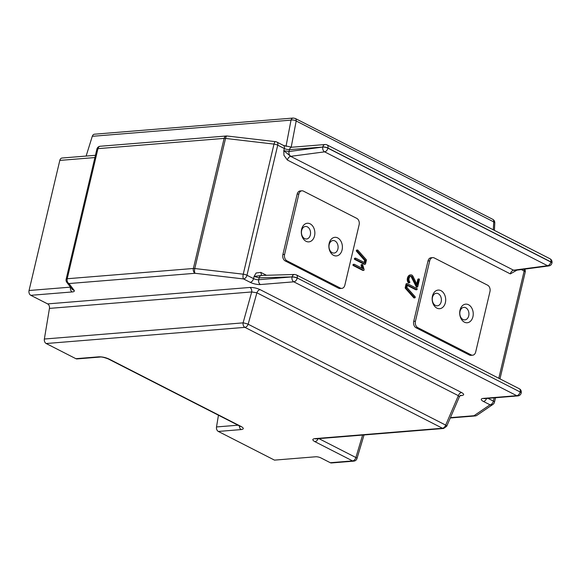 <?xml version="1.0" encoding="UTF-8"?>
<svg xmlns="http://www.w3.org/2000/svg" width="581" height="581" viewBox="0 0 581 581"><rect width="100%" height="100%" fill="white"/><g stroke="black" fill="none" stroke-linecap="round" stroke-linejoin="round"><path stroke-width="0.87" d="M318.083 438.691A3.733 2.346 -62.9 0 1 314.917 441.669L352.594 460.907L330.306 462.723L320.843 457.886A3.733 1.053 13.3 0 0 315.694 456.775L274.493 460.123L218.333 431.443A3.733 2.702 -94.6 0 1 216.51 426.948L218.456 415.212M75.879 358.688L98.77 356.828A3.733 2.702 85.4 0 0 99.896 357.061L77.004 358.92A3.733 2.702 -94.6 0 1 75.879 358.688L46.182 343.524A3.733 2.702 -94.6 0 1 44.359 339.028L49.45 308.395A3.733 2.702 85.4 0 0 47.627 303.899L30.808 295.315A3.733 2.702 -94.6 0 1 29.05 290.507L59.799 160.414A3.733 2.702 -94.6 0 1 62.08 158.017L95.437 155.301M86.126 156.057L92.285 136.31A3.733 2.702 -94.6 0 1 94.478 134.204L293.216 118.045A3.733 2.702 85.4 0 0 291.023 120.144A3.733 1.663 10.8 0 1 296.187 121.001L291.183 147.262M98.77 356.828C102.176 356.741 105.597 357.475 109.025 359.036L241.188 426.534C243.969 428.146 243.984 429.163 241.217 429.577A3.733 2.702 -94.6 0 1 239.336 425.873M99.896 357.061L99.896 357.061C101.268 356.734 104.021 357.337 108.153 358.876L108.153 358.876A3.733 2.346 117.1 0 0 109.025 359.036M46.182 343.524L244.921 327.357A3.733 2.702 -94.6 0 1 243.098 322.862A3.733 0.399 15.6 0 1 248.145 324.22A3.733 2.346 -62.9 0 1 244.921 327.357L442.461 428.248A3.733 2.702 85.4 0 0 443.586 428.48L316.013 438.858A3.733 2.702 85.4 0 1 316.006 438.858L315.752 438.866M47.627 303.899L249.888 287.457A3.733 2.702 -94.6 0 1 251.704 291.952L256.896 292.788A3.733 2.346 117.1 0 1 260.121 289.65L461.575 392.538A3.733 2.346 -62.9 0 0 458.351 395.668L459.397 396.75L460.435 395.327M330.306 462.723A3.733 2.702 85.4 0 0 331.431 462.955L353.72 461.147A3.733 2.702 -94.6 0 1 352.594 460.907A3.733 2.346 117.1 0 0 355.899 457.523A3.733 0.813 16.7 0 1 356.995 458.496A3.733 3.733 0 0 1 353.72 461.147M314.917 441.669C312.135 440.057 312.12 439.04 314.88 438.626A3.733 2.702 85.4 0 0 316.006 438.858M314.88 438.626L442.461 428.248A3.733 2.346 -62.9 0 0 445.685 425.11L248.145 324.22L256.896 292.788L458.351 395.668L445.685 425.11A3.733 0.806 -156.7 0 1 446.716 426.236A3.733 0.806 -156.7 0 0 446.716 426.236L459.397 396.75M241.188 426.534A3.733 2.346 117.1 0 1 240.309 426.374L108.153 358.876M461.575 392.538C464.342 394.136 464.342 395.145 461.561 395.567A3.733 2.702 85.4 0 0 460.704 395.327M295.213 118.437A3.733 2.346 117.1 0 1 295.221 118.437L295.221 118.437A3.733 2.346 117.1 0 1 296.187 121.001L493.727 221.891A3.733 2.346 117.1 0 0 492.761 219.327L295.221 118.437L293.216 118.045M290.87 156.318A3.733 2.658 -97.5 0 1 289.011 151.525L322.775 147.058A3.733 2.658 -97.5 0 0 324.634 151.852L290.667 156.347C289.098 156.732 288.002 157.967 287.377 160.029L283.935 155.265L283.804 150.69L284.312 148.525A3.733 2.346 -62.9 0 0 283.441 145.417L291.742 147.24A3.733 2.702 85.4 0 0 289.461 149.637L322.775 147.058A3.733 1.053 13.3 0 1 327.916 148.17L550.853 262.031A3.733 2.346 117.1 0 1 547.563 265.713A3.733 2.658 82.5 0 0 548.776 265.938L515.02 270.405A3.733 2.658 82.5 0 1 513.8 270.18L514.933 270.412M266.483 275.292L260.811 272.395L256.105 272.997L254.071 276.462L259.155 277.841L292.083 276.89A3.733 1.053 13.3 0 1 297.232 278.001L520.133 391.986A3.733 2.346 117.1 0 1 516.741 395.683L483.399 398.392A3.733 2.702 85.4 0 0 484.525 398.631L484.263 398.631M287.377 160.029L510.314 273.891L516.974 270.143M432.743 257.623L431.037 257.768A4.975 3.602 85.4 0 0 427.994 260.963L413.716 321.366A4.975 3.602 85.4 0 0 416.061 327.771L469.426 355.027A4.975 3.602 85.4 0 0 470.93 355.34L472.636 355.202A4.975 3.602 85.4 0 0 475.679 351.999L489.957 291.597A4.975 3.602 85.4 0 0 487.612 285.191L434.247 257.942A4.975 3.602 85.4 0 0 432.743 257.623A4.975 3.602 85.4 0 0 429.708 260.825L415.43 321.228A4.975 3.602 85.4 0 0 417.775 327.633L471.14 354.889A4.975 3.602 85.4 0 0 472.636 355.202M301.909 190.808L300.203 190.946A4.975 3.602 85.4 0 0 297.16 194.148L282.882 254.543A4.975 3.602 85.4 0 0 285.227 260.949L338.592 288.205A4.975 3.602 85.4 0 0 340.096 288.517L341.81 288.379A4.975 3.602 85.4 0 0 344.845 285.177L359.123 224.782A4.975 3.602 85.4 0 0 356.778 218.376L303.413 191.12A4.975 3.602 85.4 0 0 301.909 190.808A4.975 3.602 85.4 0 0 298.874 194.003L284.596 254.405A4.975 3.602 85.4 0 0 286.941 260.811L340.306 288.067A4.975 3.602 85.4 0 0 341.81 288.379M354.156 264.268L353.183 264.406A4.844 3.508 85.4 0 0 353.103 264.537A2.063 1.496 85.4 0 0 353.059 264.624A1.198 0.871 85.4 0 0 353.016 264.718L353.001 264.769A1.068 0.77 85.4 0 0 352.965 265.009A0.675 0.487 85.4 0 0 352.987 265.226L353.11 265.444A0.625 0.45 85.4 0 0 353.226 265.532L362.74 270.39A0.53 0.385 85.4 0 0 362.791 270.412L362.922 270.412M361.549 264.616L361.462 264.624A0.596 0.428 85.4 0 0 361.15 265.502L361.956 268.19M410.331 274.966A2.723 1.975 85.4 0 0 410.15 274.966A2.723 1.975 85.4 0 0 409.968 274.995A4.06 2.941 85.4 0 0 408.85 275.583A5.505 3.987 85.4 0 0 408.37 276.106A5.055 3.66 85.4 0 0 407.978 276.709A5.106 3.697 85.4 0 0 407.666 277.391A5.759 4.169 85.4 0 0 407.426 278.19A5.382 3.9 85.4 0 0 407.317 278.8A4.437 3.21 85.4 0 0 407.259 279.374A4.147 3.007 85.4 0 0 407.266 279.955A3.922 2.84 85.4 0 0 407.332 280.514A3.588 2.6 85.4 0 0 407.673 281.669A4.263 3.087 85.4 0 0 408.312 282.715L408.436 282.816A0.53 0.385 85.4 0 0 408.487 282.838L408.617 282.845M418.24 278.996L418.167 279.003A0.712 0.516 85.4 0 0 417.812 279.41L416.722 284.022M416.526 287.116L416.526 287.116A0.661 0.479 85.4 0 0 416.533 287.116L417.376 287.043A0.661 0.479 85.4 0 0 417.754 286.644L419.409 279.657A0.734 0.53 85.4 0 0 419.424 279.417L419.38 279.221A0.654 0.472 85.4 0 0 419.279 279.047L419.024 278.931A0.712 0.516 85.4 0 0 418.669 279.338L417.281 285.184L413.135 276.607A7.553 5.469 85.4 0 0 412.771 275.975A3.384 2.447 85.4 0 0 412.488 275.597A2.963 2.15 85.4 0 0 412.169 275.292A2.825 2.048 85.4 0 0 411.827 275.067A2.723 1.975 85.4 0 0 411.007 274.9A2.723 1.975 85.4 0 0 410.825 274.922A4.06 2.941 85.4 0 0 409.699 275.517A5.505 3.987 85.4 0 0 409.227 276.04A5.055 3.66 85.4 0 0 408.835 276.636A5.106 3.697 85.4 0 0 408.523 277.326A5.759 4.169 85.4 0 0 408.283 278.117A5.382 3.9 85.4 0 0 408.167 278.727A4.437 3.21 85.4 0 0 408.116 279.301A4.147 3.007 85.4 0 0 408.123 279.882A3.922 2.84 85.4 0 0 408.189 280.449A3.588 2.6 85.4 0 0 408.523 281.596A4.263 3.087 85.4 0 0 409.169 282.649L409.293 282.751A0.53 0.385 85.4 0 0 409.336 282.773L409.489 282.765A0.523 0.378 85.4 0 0 409.758 282.446A0.886 0.646 85.4 0 0 409.794 282.33A1.794 1.3 85.4 0 0 409.808 282.119A0.893 0.646 85.4 0 0 409.801 281.974L409.758 281.829A0.646 0.465 85.4 0 0 409.67 281.683A3.842 2.782 -94.6 0 1 409.191 280.841A2.288 1.656 -94.6 0 1 408.973 280.078A3.341 2.418 -94.6 0 1 408.937 279.657A3.181 2.302 -94.6 0 1 408.93 279.25A3.21 2.324 -94.6 0 1 408.966 278.851A3.471 2.513 -94.6 0 1 409.046 278.444A3.718 2.694 -94.6 0 1 409.118 278.161A3.747 2.709 -94.6 0 1 409.213 277.885A3.813 2.76 -94.6 0 1 409.329 277.624A4.052 2.934 -94.6 0 1 409.46 277.369A4.256 3.079 -94.6 0 1 409.758 276.912A3.239 2.346 -94.6 0 1 410.07 276.578A3.348 2.426 -94.6 0 1 410.331 276.367A2.484 1.801 -94.6 0 1 410.571 276.229A2.077 1.503 -94.6 0 1 410.934 276.135A2.077 1.503 -94.6 0 1 411.057 276.135A2.019 1.46 -94.6 0 1 411.544 276.265A2.113 1.525 -94.6 0 1 411.806 276.44A2.186 1.583 -94.6 0 1 412.052 276.679L417.231 287.014A0.516 0.37 85.4 0 0 417.376 287.043L416.526 287.116A0.516 0.37 85.4 0 1 416.374 287.079L417.231 287.014M410.506 276.258A2.019 1.46 -94.6 0 1 410.687 276.331A2.113 1.525 -94.6 0 1 410.956 276.505A2.186 1.583 -94.6 0 1 411.195 276.752L416.374 287.079M355.594 258.146L354.628 258.284A4.844 3.508 85.4 0 0 354.548 258.414A2.063 1.496 85.4 0 0 354.497 258.501A1.198 0.871 85.4 0 0 354.461 258.596L354.439 258.639A1.068 0.77 85.4 0 0 354.41 258.886A0.675 0.487 85.4 0 0 354.432 259.104L354.548 259.315A0.625 0.45 85.4 0 0 354.671 259.409L364.185 264.268A0.675 0.494 85.4 0 0 364.36 264.311L364.396 264.311M357.533 250.026L356.661 250.099A0.523 0.378 85.4 0 0 356.393 250.418A0.893 0.646 85.4 0 0 356.342 250.883L356.393 251.05A0.683 0.494 85.4 0 0 356.494 251.217L364.679 260.47L364.2 262.474M407.375 285.46L415.778 289.752A0.734 0.53 85.4 0 0 415.916 289.796L415.981 289.788M407.187 283.63L406.134 283.862A1.06 0.77 85.4 0 0 406.032 284.131L405.218 287.595A0.944 0.683 85.4 0 0 405.182 287.806A0.545 0.399 85.4 0 0 405.197 287.973L405.247 288.132A0.61 0.443 85.4 0 0 405.342 288.285L413.868 297.886A0.53 0.385 85.4 0 0 413.912 297.908L414.05 297.908M283.441 145.417L276.861 142.054A3.733 2.346 117.1 0 1 277.733 145.17L284.312 148.525A3.733 1.053 -166.7 0 0 289.461 149.637L289.011 151.525L283.804 150.69L290.667 156.347L513.604 270.209C512.035 270.593 510.939 271.821 510.314 273.891M494.402 230.374L494.794 222.843A3.733 1.264 -177 0 0 493.727 221.891L493.32 229.822M261.537 275.438L254.071 276.462L253.556 278.626A3.733 2.346 117.1 0 1 250.171 282.315L243.592 278.953A3.733 2.346 -62.9 0 0 246.976 275.263L277.733 145.17A3.733 1.053 13.3 0 0 274 144.103L225.537 138.438A3.733 1.365 96.7 0 1 227.127 136.005L275.597 141.67A3.733 1.365 -83.3 0 0 274 144.103L243.25 274.196A3.733 1.365 96.7 0 0 243.592 278.953L195.122 273.288A3.733 1.365 -83.3 0 1 194.78 268.531L243.25 274.196A3.733 1.053 -166.7 0 1 246.976 275.263L253.556 278.626A3.733 1.053 13.3 0 0 258.705 279.73L259.155 277.841A3.733 2.738 88.3 0 1 261.624 275.43L294.552 274.479A3.733 2.738 88.3 0 0 294.552 274.479L294.552 274.479A3.733 2.738 88.3 0 0 292.083 276.89L258.705 279.73A3.733 2.702 -94.6 0 0 260.462 284.537A7.466 2.099 13.3 0 1 250.171 282.315M260.811 272.395L261.552 275.438M364.091 269.911A0.77 0.559 85.4 0 0 364.084 269.468L362.711 264.878A2.782 2.019 85.4 0 0 362.551 264.624L362.319 264.558A0.596 0.428 85.4 0 0 362.007 265.43L362.994 268.712L354.359 264.304A0.734 0.53 85.4 0 0 354.228 264.268L354.04 264.34A4.844 3.508 85.4 0 0 353.96 264.471A2.063 1.496 85.4 0 0 353.916 264.558A1.198 0.871 85.4 0 0 353.873 264.645L353.858 264.696A1.068 0.77 85.4 0 0 353.822 264.943A0.675 0.487 85.4 0 0 353.844 265.161L353.96 265.372A0.625 0.45 85.4 0 0 354.083 265.466L363.597 270.325A0.53 0.385 85.4 0 0 363.641 270.339L363.793 270.339A0.523 0.378 85.4 0 0 364.091 269.911M353.023 265.321L353.88 265.256M352.987 265.226L353.844 265.161M353.183 264.406L354.04 264.34M408.436 282.816L409.293 282.751M408.312 282.715L409.169 282.649M416.214 286.912L417.071 286.84M411.638 277.442L412.495 277.377M411.413 277.057L412.27 276.984M411.195 276.752L412.052 276.679M365.209 264.239L365.442 264.079A1.06 0.77 85.4 0 0 365.543 263.803L366.364 260.339A0.944 0.683 85.4 0 0 366.393 260.128A0.545 0.399 85.4 0 0 366.386 259.961L366.335 259.801A0.61 0.443 85.4 0 0 366.241 259.649L357.714 250.048A0.53 0.385 85.4 0 0 357.664 250.026L357.518 250.033A0.523 0.378 85.4 0 0 357.25 250.353A0.893 0.646 85.4 0 0 357.192 250.81L357.242 250.985A0.683 0.494 85.4 0 0 357.344 251.145L365.529 260.397L364.948 262.852L355.797 258.182A0.734 0.53 85.4 0 0 355.666 258.138L355.478 258.211A4.844 3.508 85.4 0 0 355.405 258.342A2.063 1.496 85.4 0 0 355.354 258.429A1.198 0.871 85.4 0 0 355.311 258.523L355.296 258.574A1.068 0.77 85.4 0 0 355.267 258.814A0.675 0.487 85.4 0 0 355.289 259.032L355.405 259.249A0.625 0.45 85.4 0 0 355.528 259.337L365.042 264.195A0.675 0.494 85.4 0 0 365.209 264.239L365.231 264.239M354.468 259.199L355.325 259.126M354.432 259.104L355.289 259.032M354.628 258.284L355.478 258.211M364.679 260.47L365.529 260.397M356.494 251.217L357.344 251.145M417.027 288.619A0.625 0.45 85.4 0 0 416.911 288.525L407.39 283.666A0.675 0.494 85.4 0 0 407.223 283.622L406.99 283.789A1.06 0.77 85.4 0 0 406.889 284.058L406.068 287.53A0.944 0.683 85.4 0 0 406.039 287.74A0.545 0.399 85.4 0 0 406.046 287.9L406.097 288.067A0.61 0.443 85.4 0 0 406.199 288.212L414.718 297.821A0.53 0.385 85.4 0 0 414.769 297.835L414.921 297.835A0.523 0.378 85.4 0 0 415.19 297.516A0.893 0.646 85.4 0 0 415.241 297.051L415.19 296.884A0.683 0.494 85.4 0 0 415.088 296.717L406.903 287.472L407.484 285.01L416.635 289.687A0.734 0.53 85.4 0 0 416.766 289.723L416.955 289.65A4.844 3.508 85.4 0 0 417.035 289.527A2.063 1.496 85.4 0 0 417.078 289.432A1.198 0.871 85.4 0 0 417.122 289.345L417.136 289.294A1.068 0.77 85.4 0 0 417.173 289.047A0.675 0.487 85.4 0 0 417.151 288.83L417.027 288.619M413.868 297.886L414.718 297.821M413.752 297.792L414.602 297.719M521.208 392.988A3.733 1.053 -166.7 0 0 521.23 392.923L521.23 392.923A3.733 1.053 -166.7 0 0 520.162 391.855A3.733 2.346 117.1 0 0 519.291 388.74L296.361 274.886A3.733 2.346 117.1 0 1 297.232 278.001L520.133 391.986A3.733 1.053 -166.7 0 1 521.201 393.054A3.733 3.733 0 0 1 517.867 395.915L484.525 398.631M551.914 263.113A3.733 1.053 -166.7 0 0 551.921 263.099A3.733 1.053 -166.7 0 0 551.921 263.091A3.733 1.053 -166.7 0 0 550.853 262.031L550.882 261.893A3.733 1.053 13.3 0 1 551.95 262.961A3.733 1.053 13.3 0 1 551.928 263.026M440.979 290.667A9.332 6.754 85.4 0 0 432.3 300.878A9.332 6.754 85.4 0 0 443.485 306.594A9.332 6.754 85.4 0 0 440.979 290.667M468.526 304.734A9.332 6.754 85.4 0 0 459.847 314.946A9.332 6.754 85.4 0 0 471.024 320.661A9.332 6.754 85.4 0 0 468.526 304.734M310.145 223.845A9.332 6.754 85.4 0 0 301.466 234.063A9.332 6.754 85.4 0 0 312.651 239.771A9.332 6.754 85.4 0 0 310.145 223.845M337.692 237.912A9.332 6.754 85.4 0 0 329.013 248.131A9.332 6.754 85.4 0 0 340.19 253.839A9.332 6.754 85.4 0 0 337.692 237.912M438.212 293.681A6.282 4.554 85.4 0 0 436.316 293.282A6.282 4.554 85.4 0 0 432.293 299.919A6.282 4.554 85.4 0 0 437.34 305.817A6.282 4.554 85.4 0 0 441.371 300.493A6.282 4.554 85.4 0 0 438.212 293.681M465.759 307.748A6.282 4.554 85.4 0 0 463.863 307.349A6.282 4.554 85.4 0 0 459.832 313.987A6.282 4.554 85.4 0 0 464.88 319.884A6.282 4.554 85.4 0 0 468.918 314.561A6.282 4.554 85.4 0 0 465.759 307.748M307.385 226.859A6.282 4.554 85.4 0 0 305.483 226.467A6.282 4.554 85.4 0 0 301.459 233.097A6.282 4.554 85.4 0 0 306.507 238.994A6.282 4.554 85.4 0 0 310.537 233.678A6.282 4.554 85.4 0 0 307.385 226.859M334.925 240.926A6.282 4.554 85.4 0 0 333.029 240.534A6.282 4.554 85.4 0 0 329.006 247.165A6.282 4.554 85.4 0 0 334.046 253.062A6.282 4.554 85.4 0 0 338.084 247.746A6.282 4.554 85.4 0 0 334.925 240.926M218.333 431.443L241.217 429.577M216.51 426.948L238.007 425.198M44.359 339.028L243.098 322.862L251.704 291.952L49.45 308.395M30.808 295.315L72.233 291.945A7.466 2.099 13.3 0 0 74.099 290.268L68.957 283.55L195.122 273.288A3.733 2.702 85.4 0 1 193.364 268.487L224.113 138.394L97.949 148.649A3.733 2.702 85.4 0 1 100.23 146.252L226.394 135.99A3.733 2.702 -94.6 0 1 226.931 136.019M249.888 287.457C253.301 287.363 256.715 288.096 260.121 289.65M461.561 395.567L460.174 395.676M483.399 398.392A7.466 2.099 13.3 0 0 483.428 401.449L490.015 404.812A3.733 3.464 55.7 0 0 492.935 404.412A3.733 3.733 0 0 0 494.467 402.183A3.733 1.053 -166.7 0 0 493.4 401.115A3.733 2.346 117.1 0 1 490.015 404.812L474.002 415.72L450.413 417.637M260.462 284.537L293.812 281.821L516.741 395.683A3.733 2.702 85.4 0 0 517.867 395.915M29.05 290.507L70.475 287.145A3.733 2.702 85.4 0 0 72.233 291.945M94.906 157.56L59.799 160.414M92.285 136.31L291.023 120.144L286.012 146.405M318.904 438.626L355.899 457.523L362.617 435.067M450.268 417.979L475.127 415.952A3.733 3.733 0 0 0 476.928 415.321A3.733 3.464 -124.3 0 1 474.002 415.72A3.733 2.702 85.4 0 0 475.127 415.952A3.733 2.702 85.4 0 0 475.672 415.829M494.177 397.847L493.4 401.115L487.982 398.348M483.428 401.449A3.733 2.346 -62.9 0 0 486.602 398.457M293.812 281.821A3.733 2.346 -62.9 0 0 297.196 278.132A3.733 1.053 -166.7 0 0 292.054 277.021A3.733 2.702 -94.6 0 0 293.812 281.821M100.23 146.252A3.733 3.733 0 0 0 96.904 149.114A3.733 1.053 13.3 0 1 97.949 148.649L67.2 278.742A3.733 1.053 -166.7 0 0 66.147 279.207A3.733 3.733 0 0 0 66.815 282.33A3.733 3.384 -37.4 0 0 68.957 283.55A3.733 2.702 -94.6 0 1 67.2 278.742L193.364 268.487A3.733 1.053 -166.7 0 1 194.78 268.531L225.537 138.438A3.733 1.053 13.3 0 0 224.113 138.394A3.733 2.702 -94.6 0 1 226.394 135.99A3.733 3.733 0 0 1 227.127 136.005M74.099 290.268A3.733 3.384 142.6 0 1 71.957 289.047L66.815 282.33M327.081 144.923A3.733 3.733 0 0 0 325.084 144.524A3.733 2.702 85.4 0 0 322.804 146.928A3.733 1.053 13.3 0 1 327.953 148.039L550.882 261.893A3.733 2.346 117.1 0 0 550.018 258.777L327.081 144.923A3.733 2.346 117.1 0 1 327.953 148.039L327.916 148.17A3.733 2.346 -62.9 0 1 324.634 151.852L547.563 265.713L513.8 270.18M521.31 269.569L524.156 271.022A3.733 2.346 -62.9 0 0 524.2 269.192M498.803 378.275L524.156 271.022A3.733 1.053 13.3 0 1 525.224 272.09A3.733 3.733 0 0 0 524.672 269.126M427.994 260.963L429.708 260.825M469.426 355.027L471.14 354.889M416.061 327.771L417.775 327.633M413.716 321.366L415.43 321.228M297.16 194.148L298.874 194.003M338.592 288.205L340.306 288.067M285.227 260.949L286.941 260.811M282.882 254.543L284.596 254.405M362.834 270.419L363.691 270.354M362.791 270.412L363.641 270.339M362.74 270.39L363.597 270.325M353.226 265.532L354.083 265.466M353.11 265.444L353.96 265.372M352.972 265.125L353.829 265.052M352.965 265.009L353.822 264.943M352.979 264.9L353.829 264.827M353.001 264.769L353.858 264.696M353.016 264.718L353.873 264.645M353.059 264.624L353.916 264.558M353.103 264.537L353.96 264.471M353.27 264.348L354.127 264.282M361.15 265.502L362.007 265.43M361.121 265.386L361.978 265.314M361.113 265.27L361.963 265.205M361.113 265.161L361.97 265.089M361.135 265.052L361.985 264.98M361.171 264.936L362.021 264.863M361.215 264.834L362.072 264.769M361.273 264.754L362.13 264.689M361.338 264.689L362.195 264.616M361.462 264.624L362.319 264.558M408.53 282.853L409.38 282.78M408.487 282.838L409.336 282.773M407.673 281.669L408.523 281.596M407.332 280.514L408.189 280.449M407.266 279.955L408.123 279.882M407.259 279.374L408.116 279.301M407.317 278.8L408.167 278.727M407.426 278.19L408.283 278.117M407.666 277.391L408.523 277.326M407.978 276.709L408.835 276.636M408.37 276.106L409.227 276.04M408.85 275.583L409.699 275.517M409.968 274.995L410.825 274.922M417.812 279.41L418.669 279.338M417.841 279.308L418.698 279.243M417.884 279.221L418.741 279.156M417.942 279.149L418.799 279.076M418.022 279.076L418.872 279.003M418.167 279.003L419.024 278.931M416.279 287.007L417.136 286.941M410.956 276.505L411.806 276.44M410.687 276.331L411.544 276.265M364.185 264.268L365.042 264.195M354.671 259.409L355.528 259.337M354.548 259.315L355.405 259.249M354.41 259.003L355.267 258.93M354.41 258.886L355.267 258.814M354.417 258.77L355.274 258.705M354.439 258.639L355.296 258.574M354.461 258.596L355.311 258.523M354.497 258.501L355.354 258.429M354.548 258.414L355.405 258.342M354.715 258.225L355.565 258.153M356.393 251.05L357.242 250.985M356.342 250.883L357.192 250.81M356.327 250.731L357.184 250.658M356.356 250.534L357.213 250.469M356.393 250.418L357.25 250.353M356.436 250.324L357.293 250.251M356.494 250.237L357.344 250.164M356.56 250.164L357.409 250.099M356.661 250.099L357.518 250.033M415.916 289.796L416.766 289.723M415.851 289.781L416.708 289.716M415.778 289.752L416.635 289.687M413.962 297.915L414.812 297.85M413.912 297.908L414.769 297.835M405.342 288.285L406.199 288.212M405.247 288.132L406.097 288.067M405.197 287.973L406.046 287.9M405.182 287.806L406.039 287.74M405.218 287.595L406.068 287.53M406.032 284.131L406.889 284.058M406.134 283.862L406.99 283.789M406.242 283.731L407.099 283.666M240.825 426.534L240.309 426.374M476.928 415.321L492.935 404.412M325.084 144.524L291.742 147.24M443.586 428.48L446.716 426.236M276.861 142.054A3.733 3.733 0 0 0 275.597 141.67M548.776 265.938C550.425 265.684 551.478 264.74 551.921 263.099L551.95 262.961A3.733 3.733 0 0 0 550.018 258.777M492.761 219.327C494.082 220.105 494.758 221.281 494.787 222.843M364.04 434.951L356.995 458.496M525.224 272.09L499.98 378.877M495.52 397.731L494.467 402.183M362.878 270.419L363.735 270.354M353.335 264.333L354.192 264.268M361.505 264.616L362.362 264.551M408.574 282.853L409.431 282.78M410.15 274.966L411.007 274.9M418.204 278.996L419.061 278.924M354.773 258.211L355.63 258.138M356.719 250.084L357.576 250.019M415.945 289.796L416.802 289.723M414.006 297.915L414.863 297.85M406.351 283.695L407.201 283.622M519.291 388.74C520.845 389.51 521.484 390.904 521.23 392.923L521.201 393.054M96.904 149.114L66.147 279.207M296.361 274.886L294.552 274.479"/></g></svg>
